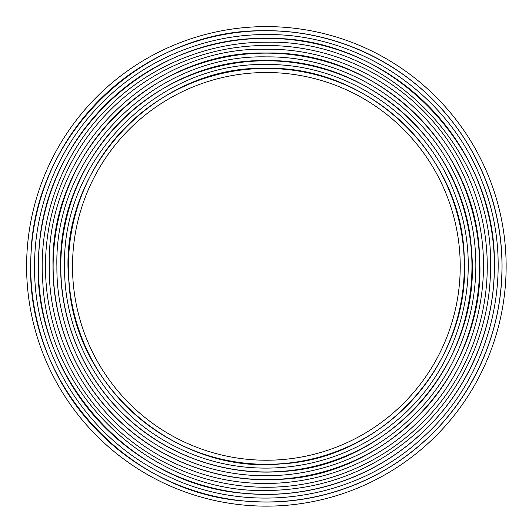 <?xml version="1.0" encoding="UTF-8"?>
<svg xmlns="http://www.w3.org/2000/svg" width="532" height="532" viewBox="0 0 532 532"><rect width="100%" height="100%" fill="white"/><g stroke="black" fill="none" stroke-linecap="round" stroke-linejoin="round"><path stroke-width="0.8" d="M72.512 266.372A193.854 193.854 0 0 1 266.372 72.512A193.854 193.854 0 0 1 460.227 266.372A193.854 193.854 0 0 1 266.372 460.227A193.854 193.854 0 0 1 72.512 266.372M266.206 64.552C158.356 61.845 61.772 158.669 64.552 266.372C63.72 342.462 110.21 416.23 179.131 448.363C246.801 481.759 333.311 472.23 392.277 424.104C458.365 372.859 485.689 278.256 456.815 199.567C430.282 120.245 349.857 63.255 266.206 64.552M266.18 34.567C359.28 33.263 449.168 94.41 482.098 181.552C517.337 267.809 493.157 373.783 424.09 436.24C356.573 500.612 249.089 516.585 166.17 475.402C87.009 438.481 33.622 353.787 34.567 266.372C34.327 205.784 59.192 145.442 102.29 102.629C144.983 59.498 205.359 34.347 266.173 34.567M266.559 42.208C386.438 39.202 493.776 146.932 490.531 266.645C490.763 328.31 463.911 389.371 418.604 430.907C375.133 470.009 324.387 489.886 266.372 490.531C152.644 493.111 48.671 396.692 42.833 282.971C37.692 218.911 62.184 152.95 107.963 107.77C149.386 66.028 207.846 41.928 266.552 42.208M45.473 266.372A220.893 220.893 0 0 0 266.372 487.265A220.893 220.893 0 0 0 487.265 266.372A220.893 220.893 0 0 0 266.372 45.473A220.893 220.893 0 0 0 45.473 266.372M266.539 56.897C154.613 53.905 53.991 154.34 56.897 266.359C56.059 345.142 104.053 421.643 175.493 455.113C251.071 492.466 347.329 478.168 408.629 420.127C471.086 363.828 493.191 268.148 461.45 190.05C431.831 111.348 350.788 55.84 266.539 56.897M266.193 49.243C150.17 46.337 46.251 150.503 49.25 266.372C48.06 353.807 105.702 437.929 187.344 468.599C264.65 499.974 359.818 480.642 418.857 420.932C479.046 362.91 499.947 268.766 469.882 190.702C440.157 107.211 354.791 47.94 266.193 49.243M266.372 26.6A239.772 239.772 0 0 0 26.6 266.372A239.772 239.772 0 0 0 266.372 506.138A239.772 239.772 0 0 0 506.138 266.372A239.772 239.772 0 0 0 266.372 26.6M266.372 68.435A197.937 197.937 0 0 0 68.435 266.372A197.937 197.937 0 0 0 266.372 464.31A197.937 197.937 0 0 0 464.31 266.372A197.937 197.937 0 0 0 266.372 68.435M266.206 68.315C368.969 65.762 462.375 155.038 464.243 257.987C471.153 361.175 384.629 458.697 281.135 463.871C176.391 474.557 74.201 387.329 68.887 281.415C57.25 170.752 154.805 65.197 266.206 68.315M266.372 60.781A205.591 205.591 0 0 0 60.781 266.372A205.591 205.591 0 0 0 266.372 471.957A205.591 205.591 0 0 0 471.957 266.372A205.591 205.591 0 0 0 266.372 60.781M266.539 60.668C370.977 58.387 466.225 146.978 471.532 251.317C482.511 360.696 390.947 466.371 281.681 471.505C225.482 475.974 167.653 455.804 126.397 417.115C84.861 378.917 60.349 322.758 60.661 266.279C57.862 156.302 156.654 57.729 266.539 60.668M266.173 30.796C142.603 27.85 31.135 136.571 30.883 260.082C24.592 381.909 127.713 495.345 248.843 501.29C307.31 505.839 367.426 487.438 413.331 450.478C464.004 410.398 496.815 348.5 501.297 283.809C506.238 220.886 484.346 156.215 441.886 109.24C398.082 59.77 332.281 30.371 266.173 30.796M266.372 30.683A235.689 235.689 0 0 1 502.055 266.372A235.689 235.689 0 0 1 266.372 502.055A235.689 235.689 0 0 1 30.683 266.372A235.689 235.689 0 0 1 266.372 30.683M266.372 38.331A228.035 228.035 0 0 1 494.408 266.372A228.035 228.035 0 0 1 266.372 494.408A228.035 228.035 0 0 1 38.331 266.372A228.035 228.035 0 0 1 266.372 38.331M266.559 38.437C150.982 35.711 45.12 133.625 39.075 249.282C26.826 370.392 127.52 487.731 249.382 493.669C311.639 498.544 375.1 476.586 421.164 433.673C467.236 391.439 494.541 329.355 494.301 266.652C497.6 144.923 388.46 35.378 266.559 38.437M53.127 266.372A213.239 213.239 0 0 0 266.372 479.611A213.239 213.239 0 0 0 479.611 266.372A213.239 213.239 0 0 0 266.372 53.127A213.239 213.239 0 0 0 53.127 266.372M266.193 53.014C376.895 50.261 477.517 146.433 479.538 257.342C487.159 369.953 391.326 475.941 278.296 479.392C221.299 482.77 163.617 462.208 121.469 422.98C78.357 383.446 52.781 325.325 53.014 266.638C49.922 152.691 152.085 50.148 266.193 53.014"/></g></svg>
